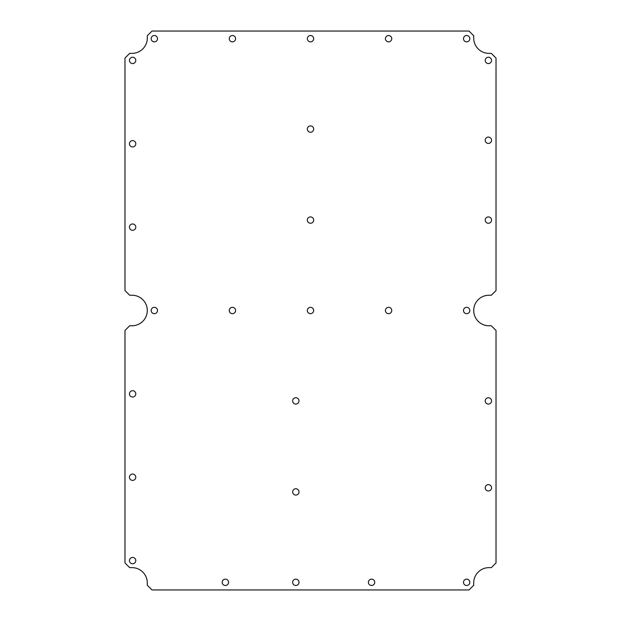 <?xml version="1.0" encoding="UTF-8"?>
<svg xmlns="http://www.w3.org/2000/svg" width="621" height="621" viewBox="0 0 621 621"><rect width="100%" height="100%" fill="white"/><g stroke="black" fill="none" stroke-linecap="round" stroke-linejoin="round"><path stroke-width="0.47" stroke-dasharray="3.1 2.33" d="M468.18 579.533A3.167 3.167 0 0 1 469.445 583.841A3.167 3.167 0 0 1 465.145 585.098A3.167 3.167 0 0 1 463.879 580.798A3.167 3.167 0 0 1 468.18 579.533M473.707 582.902A15.261 15.261 0 0 1 488.975 567.641L491.32 567.641L496.016 562.944L496.016 330.457L491.32 325.761L488.975 325.761A15.261 15.261 0 0 1 473.707 310.5A15.261 15.261 0 0 1 488.975 295.239L491.32 295.239L496.016 290.543L496.016 58.056L491.32 53.359L488.975 53.359A15.261 15.261 0 0 1 473.707 38.098L473.707 35.746L469.01 31.05L151.99 31.05L147.293 35.746L147.293 38.098A15.261 15.261 0 0 1 132.025 53.359L129.68 53.359L124.984 58.056L124.984 290.543L129.68 295.239L132.025 295.239A15.261 15.261 0 0 1 147.293 310.5A15.261 15.261 0 0 1 132.025 325.761L129.68 325.761L124.984 330.457L124.984 562.944L129.68 567.641L132.025 567.641A15.261 15.261 0 0 1 147.293 582.902L147.293 585.254L151.99 589.95L469.01 589.95L473.707 585.254L473.707 582.902M489.907 57.621A3.167 3.167 0 0 1 491.164 61.921A3.167 3.167 0 0 1 486.864 63.187A3.167 3.167 0 0 1 485.606 58.886A3.167 3.167 0 0 1 489.907 57.621M489.907 137.466A3.167 3.167 0 0 1 491.164 141.767A3.167 3.167 0 0 1 486.864 143.032A3.167 3.167 0 0 1 485.606 138.724A3.167 3.167 0 0 1 489.907 137.466M297.343 579.533A3.167 3.167 0 0 1 298.608 583.841A3.167 3.167 0 0 1 294.3 585.098A3.167 3.167 0 0 1 293.042 580.798A3.167 3.167 0 0 1 297.343 579.533M489.907 217.311A3.167 3.167 0 0 1 491.164 221.612A3.167 3.167 0 0 1 486.864 222.869A3.167 3.167 0 0 1 485.606 218.569A3.167 3.167 0 0 1 489.907 217.311M226.89 579.533A3.167 3.167 0 0 1 228.155 583.841A3.167 3.167 0 0 1 223.855 585.098A3.167 3.167 0 0 1 222.59 580.798A3.167 3.167 0 0 1 226.89 579.533M489.907 398.131A3.167 3.167 0 0 1 491.164 402.431A3.167 3.167 0 0 1 486.864 403.689A3.167 3.167 0 0 1 485.606 399.388A3.167 3.167 0 0 1 489.907 398.131M233.938 35.902A3.167 3.167 0 0 1 235.204 40.202A3.167 3.167 0 0 1 230.896 41.467A3.167 3.167 0 0 1 229.638 37.159A3.167 3.167 0 0 1 233.938 35.902M489.907 485.017A3.167 3.167 0 0 1 491.164 489.317A3.167 3.167 0 0 1 486.864 490.582A3.167 3.167 0 0 1 485.606 486.282A3.167 3.167 0 0 1 489.907 485.017M155.855 35.902A3.167 3.167 0 0 1 157.121 40.202A3.167 3.167 0 0 1 152.82 41.467A3.167 3.167 0 0 1 151.555 37.159A3.167 3.167 0 0 1 155.855 35.902M373.074 579.533A3.167 3.167 0 0 1 374.339 583.841A3.167 3.167 0 0 1 370.038 585.098A3.167 3.167 0 0 1 368.773 580.798A3.167 3.167 0 0 1 373.074 579.533M312.021 35.902A3.167 3.167 0 0 1 313.279 40.202A3.167 3.167 0 0 1 308.979 41.467A3.167 3.167 0 0 1 307.721 37.159A3.167 3.167 0 0 1 312.021 35.902M468.18 35.902A3.167 3.167 0 0 1 469.445 40.202A3.167 3.167 0 0 1 465.145 41.467A3.167 3.167 0 0 1 463.879 37.159A3.167 3.167 0 0 1 468.18 35.902M390.104 35.902A3.167 3.167 0 0 1 391.362 40.202A3.167 3.167 0 0 1 387.062 41.467A3.167 3.167 0 0 1 385.796 37.159A3.167 3.167 0 0 1 390.104 35.902M390.104 307.721A3.167 3.167 0 0 1 391.362 312.021A3.167 3.167 0 0 1 387.062 313.279A3.167 3.167 0 0 1 385.796 308.979A3.167 3.167 0 0 1 390.104 307.721M468.18 307.721A3.167 3.167 0 0 1 469.445 312.021A3.167 3.167 0 0 1 465.145 313.279A3.167 3.167 0 0 1 463.879 308.979A3.167 3.167 0 0 1 468.18 307.721M134.136 391.083A3.167 3.167 0 0 1 135.394 395.383A3.167 3.167 0 0 1 131.093 396.648A3.167 3.167 0 0 1 129.836 392.348A3.167 3.167 0 0 1 134.136 391.083M134.136 474.452A3.167 3.167 0 0 1 135.394 478.752A3.167 3.167 0 0 1 131.093 480.01A3.167 3.167 0 0 1 129.836 475.709A3.167 3.167 0 0 1 134.136 474.452M297.343 398.131A3.167 3.167 0 0 1 298.608 402.431A3.167 3.167 0 0 1 294.3 403.689A3.167 3.167 0 0 1 293.042 399.388A3.167 3.167 0 0 1 297.343 398.131M297.343 489.123A3.167 3.167 0 0 1 298.608 493.431A3.167 3.167 0 0 1 294.3 494.689A3.167 3.167 0 0 1 293.042 490.388A3.167 3.167 0 0 1 297.343 489.123M134.136 557.813A3.167 3.167 0 0 1 135.394 562.114A3.167 3.167 0 0 1 131.093 563.379A3.167 3.167 0 0 1 129.836 559.079A3.167 3.167 0 0 1 134.136 557.813M233.938 307.721A3.167 3.167 0 0 1 235.204 312.021A3.167 3.167 0 0 1 230.896 313.279A3.167 3.167 0 0 1 229.638 308.979A3.167 3.167 0 0 1 233.938 307.721M134.136 140.99A3.167 3.167 0 0 1 135.394 145.291A3.167 3.167 0 0 1 131.093 146.548A3.167 3.167 0 0 1 129.836 142.248A3.167 3.167 0 0 1 134.136 140.99M134.136 224.352A3.167 3.167 0 0 1 135.394 228.652A3.167 3.167 0 0 1 131.093 229.917A3.167 3.167 0 0 1 129.836 225.617A3.167 3.167 0 0 1 134.136 224.352M155.855 307.721A3.167 3.167 0 0 1 157.121 312.021A3.167 3.167 0 0 1 152.82 313.279A3.167 3.167 0 0 1 151.555 308.979A3.167 3.167 0 0 1 155.855 307.721M134.136 57.621A3.167 3.167 0 0 1 135.394 61.921A3.167 3.167 0 0 1 131.093 63.187A3.167 3.167 0 0 1 129.836 58.886A3.167 3.167 0 0 1 134.136 57.621M312.021 126.311A3.167 3.167 0 0 1 313.279 130.612A3.167 3.167 0 0 1 308.979 131.877A3.167 3.167 0 0 1 307.721 127.569A3.167 3.167 0 0 1 312.021 126.311M312.021 217.311A3.167 3.167 0 0 1 313.279 221.612A3.167 3.167 0 0 1 308.979 222.869A3.167 3.167 0 0 1 307.721 218.569A3.167 3.167 0 0 1 312.021 217.311M312.021 307.721A3.167 3.167 0 0 1 313.279 312.021A3.167 3.167 0 0 1 308.979 313.279A3.167 3.167 0 0 1 307.721 308.979A3.167 3.167 0 0 1 312.021 307.721"/><path stroke-width="0.93" d="M468.18 579.533A3.167 3.167 0 0 1 469.445 583.841A3.167 3.167 0 0 1 465.145 585.098A3.167 3.167 0 0 1 463.879 580.798A3.167 3.167 0 0 1 468.18 579.533M473.707 582.902A15.261 15.261 0 0 1 488.975 567.641L491.32 567.641L496.016 562.944L496.016 330.457L491.32 325.761L488.975 325.761A15.261 15.261 0 0 1 473.707 310.5A15.261 15.261 0 0 1 488.975 295.239L491.32 295.239L496.016 290.543L496.016 58.056L491.32 53.359L488.975 53.359A15.261 15.261 0 0 1 473.707 38.098L473.707 35.746L469.01 31.05L151.99 31.05L147.293 35.746L147.293 38.098A15.261 15.261 0 0 1 132.025 53.359L129.68 53.359L124.984 58.056L124.984 290.543L129.68 295.239L132.025 295.239A15.261 15.261 0 0 1 147.293 310.5A15.261 15.261 0 0 1 132.025 325.761L129.68 325.761L124.984 330.457L124.984 562.944L129.68 567.641L132.025 567.641A15.261 15.261 0 0 1 147.293 582.902L147.293 585.254L151.99 589.95L469.01 589.95L473.707 585.254L473.707 582.902M489.907 57.621A3.167 3.167 0 0 1 491.164 61.921A3.167 3.167 0 0 1 486.864 63.187A3.167 3.167 0 0 1 485.606 58.886A3.167 3.167 0 0 1 489.907 57.621M489.907 137.466A3.167 3.167 0 0 1 491.164 141.767A3.167 3.167 0 0 1 486.864 143.032A3.167 3.167 0 0 1 485.606 138.724A3.167 3.167 0 0 1 489.907 137.466M297.343 579.533A3.167 3.167 0 0 1 298.608 583.841A3.167 3.167 0 0 1 294.3 585.098A3.167 3.167 0 0 1 293.042 580.798A3.167 3.167 0 0 1 297.343 579.533M489.907 217.311A3.167 3.167 0 0 1 491.164 221.612A3.167 3.167 0 0 1 486.864 222.869A3.167 3.167 0 0 1 485.606 218.569A3.167 3.167 0 0 1 489.907 217.311M226.89 579.533A3.167 3.167 0 0 1 228.155 583.841A3.167 3.167 0 0 1 223.855 585.098A3.167 3.167 0 0 1 222.59 580.798A3.167 3.167 0 0 1 226.89 579.533M489.907 398.131A3.167 3.167 0 0 1 491.164 402.431A3.167 3.167 0 0 1 486.864 403.689A3.167 3.167 0 0 1 485.606 399.388A3.167 3.167 0 0 1 489.907 398.131M233.938 35.902A3.167 3.167 0 0 1 235.204 40.202A3.167 3.167 0 0 1 230.896 41.467A3.167 3.167 0 0 1 229.638 37.159A3.167 3.167 0 0 1 233.938 35.902M489.907 485.017A3.167 3.167 0 0 1 491.164 489.317A3.167 3.167 0 0 1 486.864 490.582A3.167 3.167 0 0 1 485.606 486.282A3.167 3.167 0 0 1 489.907 485.017M155.855 35.902A3.167 3.167 0 0 1 157.121 40.202A3.167 3.167 0 0 1 152.82 41.467A3.167 3.167 0 0 1 151.555 37.159A3.167 3.167 0 0 1 155.855 35.902M373.074 579.533A3.167 3.167 0 0 1 374.339 583.841A3.167 3.167 0 0 1 370.038 585.098A3.167 3.167 0 0 1 368.773 580.798A3.167 3.167 0 0 1 373.074 579.533M312.021 35.902A3.167 3.167 0 0 1 313.279 40.202A3.167 3.167 0 0 1 308.979 41.467A3.167 3.167 0 0 1 307.721 37.159A3.167 3.167 0 0 1 312.021 35.902M468.18 35.902A3.167 3.167 0 0 1 469.445 40.202A3.167 3.167 0 0 1 465.145 41.467A3.167 3.167 0 0 1 463.879 37.159A3.167 3.167 0 0 1 468.18 35.902M390.104 35.902A3.167 3.167 0 0 1 391.362 40.202A3.167 3.167 0 0 1 387.062 41.467A3.167 3.167 0 0 1 385.796 37.159A3.167 3.167 0 0 1 390.104 35.902M390.104 307.721A3.167 3.167 0 0 1 391.362 312.021A3.167 3.167 0 0 1 387.062 313.279A3.167 3.167 0 0 1 385.796 308.979A3.167 3.167 0 0 1 390.104 307.721M468.18 307.721A3.167 3.167 0 0 1 469.445 312.021A3.167 3.167 0 0 1 465.145 313.279A3.167 3.167 0 0 1 463.879 308.979A3.167 3.167 0 0 1 468.18 307.721M134.136 391.083A3.167 3.167 0 0 1 135.394 395.383A3.167 3.167 0 0 1 131.093 396.648A3.167 3.167 0 0 1 129.836 392.348A3.167 3.167 0 0 1 134.136 391.083M134.136 474.452A3.167 3.167 0 0 1 135.394 478.752A3.167 3.167 0 0 1 131.093 480.01A3.167 3.167 0 0 1 129.836 475.709A3.167 3.167 0 0 1 134.136 474.452M297.343 398.131A3.167 3.167 0 0 1 298.608 402.431A3.167 3.167 0 0 1 294.3 403.689A3.167 3.167 0 0 1 293.042 399.388A3.167 3.167 0 0 1 297.343 398.131M297.343 489.123A3.167 3.167 0 0 1 298.608 493.431A3.167 3.167 0 0 1 294.3 494.689A3.167 3.167 0 0 1 293.042 490.388A3.167 3.167 0 0 1 297.343 489.123M134.136 557.813A3.167 3.167 0 0 1 135.394 562.114A3.167 3.167 0 0 1 131.093 563.379A3.167 3.167 0 0 1 129.836 559.079A3.167 3.167 0 0 1 134.136 557.813M233.938 307.721A3.167 3.167 0 0 1 235.204 312.021A3.167 3.167 0 0 1 230.896 313.279A3.167 3.167 0 0 1 229.638 308.979A3.167 3.167 0 0 1 233.938 307.721M134.136 140.99A3.167 3.167 0 0 1 135.394 145.291A3.167 3.167 0 0 1 131.093 146.548A3.167 3.167 0 0 1 129.836 142.248A3.167 3.167 0 0 1 134.136 140.99M134.136 224.352A3.167 3.167 0 0 1 135.394 228.652A3.167 3.167 0 0 1 131.093 229.917A3.167 3.167 0 0 1 129.836 225.617A3.167 3.167 0 0 1 134.136 224.352M155.855 307.721A3.167 3.167 0 0 1 157.121 312.021A3.167 3.167 0 0 1 152.82 313.279A3.167 3.167 0 0 1 151.555 308.979A3.167 3.167 0 0 1 155.855 307.721M134.136 57.621A3.167 3.167 0 0 1 135.394 61.921A3.167 3.167 0 0 1 131.093 63.187A3.167 3.167 0 0 1 129.836 58.886A3.167 3.167 0 0 1 134.136 57.621M312.021 126.311A3.167 3.167 0 0 1 313.279 130.612A3.167 3.167 0 0 1 308.979 131.877A3.167 3.167 0 0 1 307.721 127.569A3.167 3.167 0 0 1 312.021 126.311M312.021 217.311A3.167 3.167 0 0 1 313.279 221.612A3.167 3.167 0 0 1 308.979 222.869A3.167 3.167 0 0 1 307.721 218.569A3.167 3.167 0 0 1 312.021 217.311M312.021 307.721A3.167 3.167 0 0 1 313.279 312.021A3.167 3.167 0 0 1 308.979 313.279A3.167 3.167 0 0 1 307.721 308.979A3.167 3.167 0 0 1 312.021 307.721"/></g></svg>
